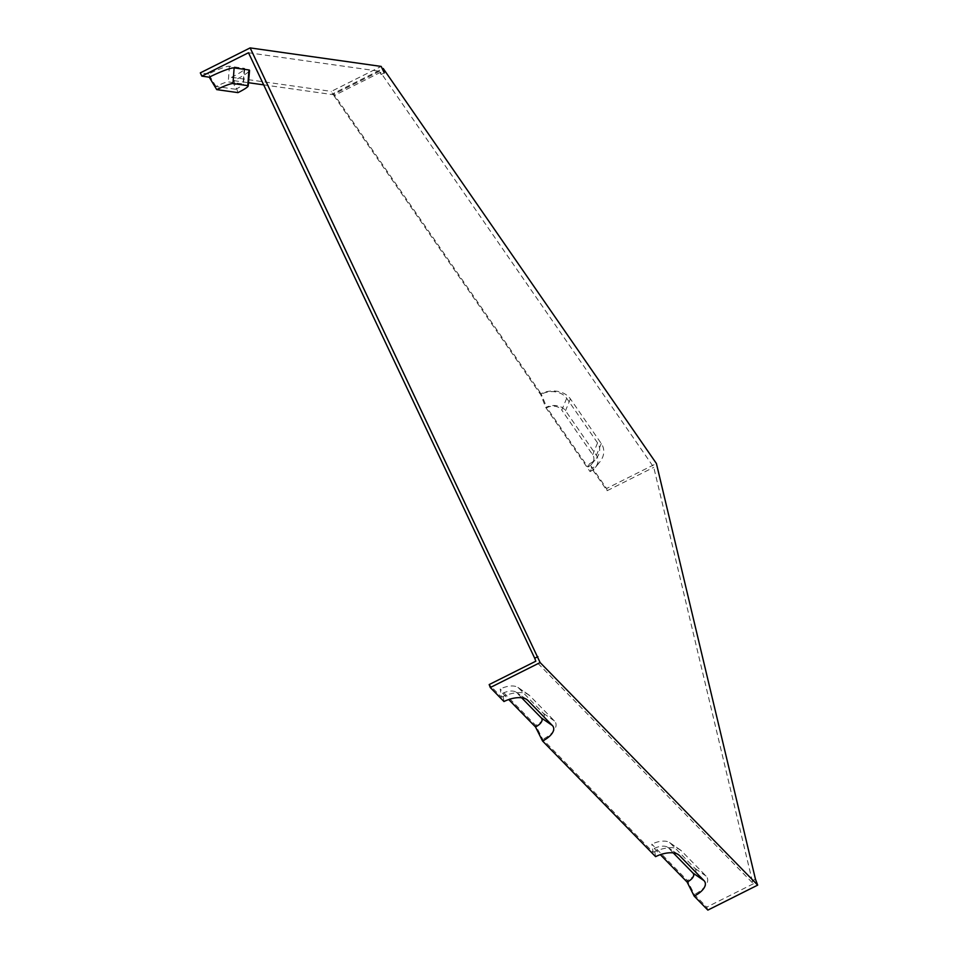<?xml version="1.0" encoding="UTF-8"?>
<svg xmlns="http://www.w3.org/2000/svg" width="958" height="958" viewBox="0 0 958 958"><rect width="100%" height="100%" fill="white"/><g stroke="black" fill="none" stroke-linecap="round" stroke-linejoin="round"><path stroke-width="0.72" stroke-dasharray="4.79 3.59" d="M755.455 879.205L752.258 880.797L753.383 883.767L535.821 661.2M248.493 52.75L379.536 71.275L381.08 74.532L380.554 72.305L653.751 467.336L752.258 880.797M503.98 701.531L502.639 693.329L508.71 699.544M707.854 910.1L706.741 907.13L694.37 894.485L687.317 880.45L651.823 844.142L653.164 852.333L542.743 739.372L535.69 725.326L500.196 689.018L501.537 697.22L489.179 684.575M655.607 856.656L654.266 848.453L660.337 854.668M539.689 391.774L540.216 394.001A22.681 17.615 166.6 0 1 570.405 398.899L601.277 443.542A22.681 17.615 -13.4 0 1 599.744 462.043A22.681 17.615 -13.4 0 1 591.673 468.39L591.146 466.175A22.681 17.615 -13.4 0 1 591.11 466.187L589.457 463.804A19.052 14.789 166.6 0 0 596.271 458.451A19.052 14.789 166.6 0 0 597.564 442.919L566.693 398.277A19.052 14.789 166.6 0 0 541.306 394.169L539.653 391.786A22.681 17.615 -13.4 0 1 539.689 391.774L333.372 93.465L382.362 68.904M591.146 466.175L606.582 488.496L656.41 463.516M502.639 693.329A11.197 5.449 -20.7 0 1 516.003 692.107A11.197 5.449 -20.7 0 1 516.542 692.562L521.631 697.771M654.266 848.453A11.197 5.449 -20.7 0 1 667.63 847.231A11.197 5.449 -20.7 0 1 668.169 847.686L673.258 852.883M235.668 89.262L215.981 86.483A11.197 1.377 -25.3 0 1 228.267 81.897L243.069 83.981A11.197 1.377 154.7 0 1 243.368 84.232L244.709 68.736A19.052 2.347 -25.3 0 1 231.608 77.299L235.668 89.262A11.197 1.377 154.7 0 0 243.368 84.232M215.981 86.483L208.509 74.029A19.052 2.347 154.7 0 1 229.393 66.222L244.206 68.317A19.052 2.347 -25.3 0 1 244.709 68.736M380.554 72.305L333.911 95.68L333.372 93.465M384.266 72.928L381.08 74.532M539.653 391.786L545.737 407.497L590.056 471.587L591.637 468.414A22.681 17.615 -13.4 0 0 591.673 468.39L607.109 490.712L653.751 467.336M501.537 697.22A22.681 11.041 -20.7 0 1 528.612 694.742A22.681 11.041 -20.7 0 1 529.714 695.664L554.442 720.955A22.681 11.041 -20.7 0 1 542.743 739.372M529.714 695.664L518.613 688A14.825 7.221 159.3 0 0 517.895 687.401A14.825 7.221 159.3 0 0 500.196 689.018M518.613 688L543.33 713.291A14.825 7.221 -20.7 0 1 535.69 725.326M753.383 883.767L706.741 907.13M653.164 852.333A22.681 11.041 -20.7 0 1 680.24 849.866A22.681 11.041 -20.7 0 1 681.342 850.776L706.07 876.067A22.681 11.041 -20.7 0 1 694.37 894.485M566.693 398.277L561.771 410.072A11.197 8.694 166.6 0 0 546.85 407.665L541.306 394.169M589.457 463.804L587.889 466.989L546.85 407.665M591.637 468.414L591.11 466.187M587.889 466.989A11.197 8.694 166.6 0 0 591.888 463.84A11.197 8.694 166.6 0 0 592.643 454.715L561.771 410.072M681.342 850.776L670.241 843.124A14.825 7.221 159.3 0 0 669.522 842.525A14.825 7.221 159.3 0 0 651.823 844.142M237.991 92.627L233.932 80.664A22.681 2.79 154.7 0 0 249.535 70.485M233.932 80.664L248.469 82.711M263.678 84.867L332.893 94.65L331.36 91.393L381.188 66.425M379.536 71.275L332.893 94.65M590.056 471.587A14.825 11.508 166.6 0 0 595.361 467.432A14.825 11.508 166.6 0 0 596.367 455.337L565.495 410.695A14.825 11.508 166.6 0 0 545.737 407.497M333.911 95.68L540.216 394.001A22.681 17.615 166.6 0 0 540.18 394.013M670.241 843.124L694.969 868.415A14.825 7.221 -20.7 0 1 687.317 880.45M231.608 77.299L331.36 91.393M208.509 74.029L200.318 72.868M607.109 490.712L606.582 488.496M525.619 698.825L516.542 692.562M677.246 853.949L668.169 847.686M244.206 68.317L243.069 83.981M229.393 66.222L228.267 81.897M554.442 720.955L543.33 713.291M597.564 442.919L592.643 454.715M570.405 398.899L565.495 410.695M601.277 443.542L596.367 455.337M706.07 876.067L694.969 868.415M516.003 692.107L526.72 699.448M667.63 847.231L678.348 854.572M517.895 687.401L528.612 694.742M591.888 463.84L596.271 458.451M669.522 842.525L680.24 849.866M595.361 467.432L599.744 462.043"/><path stroke-width="1.44" d="M248.936 69.97L247.799 85.645A14.825 1.82 -25.3 0 1 248.194 85.969L249.535 70.485A22.681 2.79 154.7 0 0 248.936 69.97L234.123 67.886A22.681 2.79 154.7 0 0 209.251 77.179L201.851 76.125L248.493 52.75L534.708 658.23L535.821 661.2L489.179 684.575L490.292 687.533L540.132 662.565L250.146 47.9L381.188 66.425L384.266 72.928L383.212 68.485L382.362 68.904M508.71 699.544L535.498 726.942L542.539 740.989L655.607 856.656A19.052 9.269 159.3 0 1 678.348 854.572A19.052 9.269 159.3 0 1 679.27 855.338L703.998 880.63A19.052 9.269 -20.7 0 1 694.179 896.101L707.854 910.1L757.682 885.132L540.132 662.565M542.539 740.989A19.052 9.269 -20.7 0 0 552.371 725.517L527.642 700.226A19.052 9.269 159.3 0 0 526.72 699.448A19.052 9.269 159.3 0 0 503.98 701.531L490.292 687.533M660.337 854.668L687.125 882.067L694.179 896.101M201.851 76.125L200.318 72.868L250.146 47.9M757.682 885.132L755.455 879.205L656.41 463.516L383.212 68.485M521.631 697.771L541.258 717.853A11.197 5.449 -20.7 0 1 535.498 726.942M703.998 880.63L692.897 872.977A11.197 5.449 -20.7 0 1 687.125 882.067M692.897 872.977L673.258 852.883M248.194 85.969A14.825 1.82 -25.3 0 1 237.991 92.627L216.736 89.621L209.251 77.179M248.469 82.711L263.678 84.867M247.799 85.645L232.986 83.55A14.825 1.82 154.7 0 0 216.736 89.621M537.893 656.637L534.708 658.23M552.371 725.517L541.258 717.853M527.642 700.226L525.619 698.825M679.27 855.338L677.246 853.949M234.123 67.886L232.986 83.55"/></g></svg>
